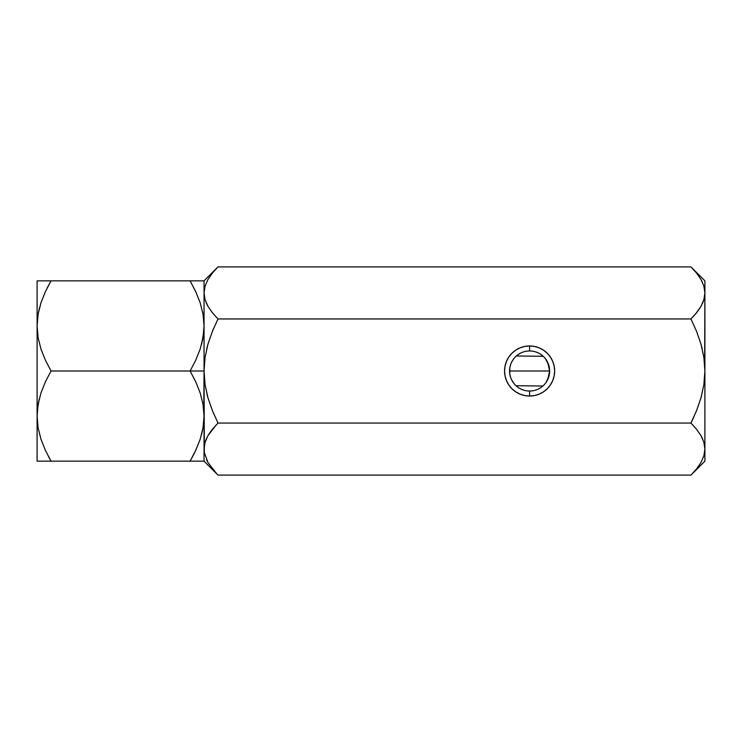 <?xml version="1.0" encoding="UTF-8"?>
<svg xmlns="http://www.w3.org/2000/svg" width="742" height="742" viewBox="0 0 742 742"><rect width="100%" height="100%" fill="white"/><g stroke="black" fill="none" stroke-linecap="round" stroke-linejoin="round"><path stroke-width="1.11" d="M203.79 410.131L204.05 371L190.1 371L195.712 381.74L200.127 392.787L203.02 404.232L203.79 410.131M38.13 404.232L39.261 398.89L37.36 410.131L37.1 416.077L38.102 404.409L40.977 392.926L45.42 381.759L51.05 371L45.438 360.26L41.023 349.213L38.13 337.768L37.1 325.923L38.102 314.256L40.977 302.773L45.42 291.606L51.05 280.847L37.1 280.847L37.1 325.923L38.083 337.48M203.8 280.847L190.1 280.847L195.712 291.587L200.127 302.634L203.02 314.079L204.05 325.923L203.048 337.591L200.173 349.074L195.73 360.241L190.1 371L204.05 371L204.05 280.847L51.05 280.847L190.1 280.847L195.712 291.587L200.127 302.634L203.02 314.079L204.05 325.923L203.048 337.591L200.173 349.074L195.73 360.241L190.1 371L51.05 371L190.1 371L195.712 381.74L200.127 392.787L203.02 404.232L204.05 416.077L203.048 427.744L200.173 439.227L195.73 450.394L190.1 461.153L51.05 461.153L45.438 450.413L41.023 439.366L38.13 427.921L37.1 416.077L38.083 427.633M48.471 456.497L51.05 461.153L45.438 450.413L41.023 439.366L38.13 427.921L37.1 416.077L38.102 404.409L40.977 392.926L45.42 381.759L51.05 371L45.438 360.26L41.023 349.213L38.13 337.768L37.1 325.923L37.1 461.153L204.05 461.153L204.05 416.077L203.067 404.52M201.629 434.293L203.02 427.921L204.05 416.077L203.048 427.744L200.173 439.227L195.73 450.394L190.1 461.153L195.721 461.153L190.1 461.153L195.712 450.413L200.145 439.301L195.712 450.413M203.02 427.921L201.611 434.348M201.629 344.14L203.79 331.869L204.05 325.923L203.067 314.367M196.12 292.459L190.1 280.847M39.521 307.707L38.13 314.079L37.1 325.923L38.102 314.256L40.977 302.773L45.42 291.606L51.05 280.847L45.438 291.587L41.005 302.699L45.438 291.587M38.13 314.079L39.539 307.652M203.02 337.768L201.601 344.232M45.447 280.847L37.1 280.847L37.1 461.153M50.957 281.005L47.191 287.97M40.383 280.847L40.995 280.847M38.12 461.153L37.35 461.153M45.447 461.153L51.05 461.153M196.092 292.394L195.749 291.662M195.712 280.847L203.03 280.847M190.193 461.005L193.996 453.965M194.024 453.9L195.702 450.44M200.767 461.153L204.05 461.153L204.05 449.077L204.05 460.383L204.05 449.077L205.052 442.343L207.927 435.712L212.37 429.266L218 423.051L212.407 410.697L207.964 397.851L205.07 384.606L204.05 371L204.05 449.123M195.721 461.153L200.145 461.153M695.718 313.783L701.005 306.325L696.58 312.734L690.95 318.949L696.553 331.312L700.986 344.167L696.543 331.294L690.95 318.949L218 318.949L212.388 312.753L207.973 306.372L205.08 299.768L204.05 292.923L204.05 280.847L204.05 371L205.033 384.365M529.602 350.966A20.034 20.034 0 0 0 509.568 371A20.034 20.034 0 0 0 529.602 391.034L529.602 396.043A25.043 25.043 0 0 1 504.56 371A25.043 25.043 0 0 1 529.602 345.957L529.602 350.966A20.034 20.034 0 0 1 549.637 371A20.034 20.034 0 0 1 529.602 391.034A20.034 20.034 0 0 1 509.568 371A20.034 20.034 0 0 1 529.602 350.966L529.602 345.957L524.715 346.44L520.021 347.868L515.69 350.178L511.897 353.294L508.78 357.087L506.471 361.419L505.042 366.112L504.56 371L505.042 375.888L506.471 380.581L508.78 384.913L511.897 388.706L515.69 391.822L520.021 394.132L524.715 395.56L529.602 396.043L534.49 395.56L539.184 394.132L543.515 391.822L547.308 388.706L550.425 384.913L552.734 380.581L554.163 375.888L554.645 371L554.163 366.112L552.734 361.419L550.425 357.087L547.308 353.294L543.515 350.178L539.184 347.868L534.49 346.44L529.602 345.957A25.043 25.043 0 0 1 554.645 371A25.043 25.043 0 0 1 529.602 396.043L529.602 391.034A20.034 20.034 0 0 0 549.637 371A20.034 20.034 0 0 0 529.602 350.966M510.477 376.955L509.81 374.07L510.477 376.955M509.568 371L509.81 374.07L509.8 367.949L509.568 371L549.637 371L509.568 371M510.468 365.073L509.8 367.949L510.468 365.073M545.287 358.534L548.728 365.045L549.637 371L548.737 376.927L545.917 382.631M516.349 355.975L543.2 356.29M511.461 362.504L513.288 359.369M513.918 383.466L511.461 379.496M542.856 386.025L516.005 385.71M702.182 348.675L701.023 344.288M216.172 424.934L207.945 435.675L212.37 429.266L218 423.051L212.407 410.697L207.964 397.851L205.07 384.606L204.05 371L205.052 357.505L207.945 344.195L212.407 331.303L218 318.949L212.388 312.753L207.973 306.372L205.08 299.768L204.05 292.923L204.05 371L205.052 357.505L207.945 344.195L212.407 331.303L207.964 344.149L212.407 331.303L218 318.949L690.95 318.949L696.553 331.312L700.995 344.195L703.889 357.486L704.9 371L703.88 384.597L700.986 397.833L696.543 410.706L690.95 423.051L218 423.051L690.95 423.051L696.562 429.247L700.977 435.628L703.87 442.232L704.9 449.077L703.898 455.811L701.023 462.442L696.58 468.888L690.95 475.103L218 475.103L690.95 475.103L696.58 468.888L701.023 462.442L703.898 455.811L704.9 449.077L703.889 442.297M207.945 344.195L206.777 348.657M213.186 412.598L213.455 413.238M692.193 268.159L690.95 266.897L218 266.897L690.95 266.897L696.562 273.102L700.977 279.474L703.87 286.087L704.9 292.923L703.898 299.657L701.023 306.288L696.58 312.734L690.95 318.949L696.543 331.294L700.995 344.195L703.889 357.486L704.9 371L704.9 292.923L703.898 299.657L701.023 306.288M218 266.897L212.37 273.112L207.927 279.558L205.052 286.189L204.05 292.923L205.052 286.189L207.927 279.558L212.37 273.112L218 266.897L204.05 280.847L204.05 292.923L205.061 299.703M206.313 303.088L207.955 306.335M692.907 316.936L696.506 312.827M702.6 303.181L703.889 299.703M702.637 438.912L700.995 435.665M206.35 438.819L205.061 442.297M217.888 267.009L216.757 268.159M216.182 268.762L212.388 273.102M213.464 328.734L212.462 331.155M206.545 303.599L207.927 306.288M206.499 438.485L205.08 442.232L204.05 449.077L205.052 442.343L207.927 435.712M210.988 431.056L207.955 435.665M213.232 428.217L212.388 429.247M206.972 394.132L207.945 397.805M216.757 473.841L207.973 462.526L204.31 452.509L204.05 371L204.05 449.077M206.591 459.855L207.927 462.442M204.05 292.923L204.05 371M703.87 286.087L704.9 292.923L704.9 280.847L704.9 292.877M692.768 268.771L692.305 268.279M702.359 282.145L701.023 279.558M702.451 303.515L703.87 299.768L704.9 292.923L704.64 364.174M697.962 310.944L700.995 306.335M702.405 438.401L701.023 435.712M700.995 397.805L701.533 395.857M691.034 422.894L693.52 417.7M704.9 461.153L704.9 371L703.88 384.597L700.986 397.833L696.543 410.706L690.95 423.051L696.562 429.247L700.977 435.628L703.87 442.232L704.9 449.077L704.9 461.153L690.95 475.103M691.062 474.991L692.212 473.813M692.722 473.275L696.562 468.898M704.9 371L704.9 449.077M547.744 379.496L549.637 371L547.744 362.504M218 475.103L204.05 461.153M704.9 280.847L690.95 266.897"/></g></svg>
